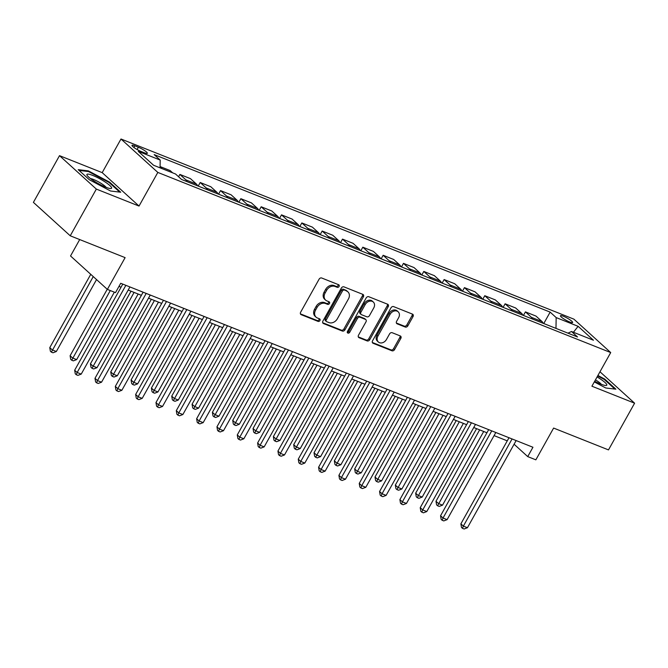 <?xml version="1.0" encoding="UTF-8"?>
<svg xmlns="http://www.w3.org/2000/svg" width="668" height="668" viewBox="0 0 668 668"><rect width="100%" height="100%" fill="white"/><g stroke="black" fill="none" stroke-linecap="round" stroke-linejoin="round"><path stroke-width="1" d="M339.068 286.48A1.495 1.177 132.2 0 0 338.668 284.752L321.709 278.005A2.138 1.678 132.2 0 0 319.087 279.207L300.633 312.223A2.138 1.678 132.2 0 0 300.8 314.436A2.138 1.678 132.2 0 0 301.21 314.686L318.168 321.433A1.495 1.177 132.2 0 0 319.605 318.87L317.409 317.993A6.83 5.369 132.2 0 1 316.098 317.183A6.83 5.369 132.2 0 1 315.58 310.094L317.116 307.338A6.83 5.369 132.2 0 1 325.5 303.506L327.696 304.374A1.495 1.177 132.2 0 0 329.132 301.811L326.936 300.934A6.83 5.369 132.2 0 1 325.633 300.124A6.83 5.369 132.2 0 1 325.107 293.035L326.652 290.288A6.83 5.369 132.2 0 1 335.035 286.447L337.231 287.324A1.495 1.177 132.2 0 0 339.068 286.48M325.633 300.124L324.631 299.222A6.83 5.369 132.2 0 1 324.114 292.133L325.65 289.378A6.83 5.369 132.2 0 1 334.042 285.545L336.238 286.413A1.495 1.177 132.2 0 0 338.259 284.593M300.425 313.868L317.166 320.531A1.495 1.177 132.2 0 0 319.195 318.703M316.098 317.183L315.104 316.281A6.83 5.369 132.2 0 1 314.586 309.192L316.123 306.437A6.83 5.369 132.2 0 1 324.506 302.604L326.702 303.472A1.495 1.177 132.2 0 0 328.731 301.652M563.358 316.231A6.956 1.211 29.2 0 0 560.469 315.73A6.956 1.211 29.2 0 0 563.299 318.561A6.956 1.211 29.2 0 0 569.729 322.009A6.956 1.211 29.2 0 0 572.61 322.519A6.956 1.211 29.2 0 0 569.779 319.688A6.956 1.211 29.2 0 0 563.358 316.231M405.226 327.036A2.138 1.678 132.2 0 0 407.847 325.834L413.024 316.574A2.138 1.678 132.2 0 0 412.857 314.352A2.138 1.678 132.2 0 0 412.448 314.102L393.611 306.612A2.138 1.678 132.2 0 0 390.997 307.806L372.544 340.822A2.138 1.678 132.2 0 0 372.702 343.035A2.138 1.678 132.2 0 0 373.111 343.294L391.949 350.784A2.138 1.678 132.2 0 0 394.571 349.581L400.825 338.4A2.138 1.678 132.2 0 0 400.658 336.179A2.138 1.678 132.2 0 0 400.249 335.929L392.191 332.722A2.138 1.678 132.2 0 0 389.569 333.916L386.471 339.469A5.711 4.484 132.2 0 1 378.364 341.999A5.711 4.484 132.2 0 1 377.929 336.071L390.079 314.336A5.711 4.484 132.2 0 1 398.178 311.806A5.711 4.484 132.2 0 1 398.612 317.734L396.592 321.358A2.138 1.678 132.2 0 0 396.75 323.571A2.138 1.678 132.2 0 0 397.159 323.83L405.226 327.036L404.224 326.126A2.138 1.678 132.2 0 0 406.845 324.932L412.022 315.663A2.138 1.678 132.2 0 0 412.231 314.018M96.342 189.086L139.028 206.061L102.196 172.636L59.51 155.661L96.342 189.086L70.24 235.796L125.116 257.631L107.364 289.394L115.497 292.626L120.716 283.282L532.947 447.259L527.728 456.603L535.853 459.834L553.613 428.071L608.49 449.898L634.6 403.188L599.981 371.775M139.028 206.061L157.823 172.427L610.711 352.57L591.915 386.204L634.6 403.188M363.384 296.826A2.138 1.678 132.2 0 0 363.217 294.613A2.138 1.678 132.2 0 0 362.808 294.354L343.97 286.864A2.138 1.678 132.2 0 0 341.356 288.067L322.903 321.074A2.138 1.678 132.2 0 0 323.061 323.295A2.138 1.678 132.2 0 0 323.471 323.546L342.308 331.036A2.138 1.678 132.2 0 0 344.93 329.842L363.384 296.826L362.382 295.924A2.138 1.678 132.2 0 0 362.59 294.271M368.794 296.734L387.632 304.232A2.138 1.678 132.2 0 1 388.041 304.483A2.138 1.678 132.2 0 1 388.2 306.695L369.746 339.711A2.138 1.678 132.2 0 1 367.124 340.914L359.067 337.707A2.138 1.678 132.2 0 1 358.658 337.449A2.138 1.678 132.2 0 1 358.499 335.236L365.981 321.851A2.138 1.678 132.2 0 0 365.813 319.63A2.138 1.678 132.2 0 0 365.404 319.379L360.06 317.25A2.138 1.678 132.2 0 0 357.438 318.452L349.648 332.388A1.495 1.177 132.2 0 1 347.418 331.503L366.173 297.936A2.138 1.678 132.2 0 1 368.794 296.734M70.24 235.796L33.4 202.371L59.51 155.661M140.973 151.419L144.547 152.838A6.738 1.177 29.2 0 0 147.344 153.323A6.738 1.177 29.2 0 0 144.597 150.584A6.738 1.177 29.2 0 0 138.376 147.236L134.802 145.816A6.738 1.177 29.2 0 0 132.005 145.332A6.738 1.177 29.2 0 0 134.752 148.071A6.738 1.177 29.2 0 0 140.973 151.419M157.823 172.427L120.992 139.002L573.879 319.145L610.711 352.57M543.769 323.537L550.148 312.115L154.174 154.617L160.203 160.078L138.251 151.344L153.582 165.263L175.534 173.989L181.554 179.458L577.528 336.964L571.499 331.495L567.975 333.165M550.148 312.115L556.168 317.584L578.121 326.318L593.451 340.229L571.499 331.495M79.701 239.561L70.532 255.969L107.364 289.394M102.196 172.636L120.992 139.002M514.093 444.228L527.728 456.603M118.979 286.405L121.05 287.223M128.189 290.062L141.382 295.314M148.513 298.153L161.706 303.397M168.845 306.236L182.03 311.48M189.169 314.319L202.362 319.571M209.493 322.41L222.686 327.654M229.825 330.493L243.018 335.737M250.149 338.576L263.342 343.828M270.473 346.667L283.666 351.911M290.805 354.75L303.998 359.994M311.129 362.833L324.322 368.085M331.453 370.924L344.646 376.167M351.786 379.006L364.978 384.25M372.109 387.089L385.302 392.341M392.442 395.172L405.626 400.424M412.766 403.263L425.959 408.507M433.089 411.346L446.282 416.598M453.422 419.429L466.615 424.681M473.746 427.52L486.939 432.764M494.07 435.603L507.262 440.855M160.203 160.078L160.061 167.843M160.086 166.825L162.082 168.645M172.653 172.845L170.115 170.549L160.086 166.557M178.573 176.753L179.876 174.431L185.896 179.892A8.692 5.16 111.7 0 1 187.032 181.638M197.603 185.838A8.692 5.16 111.7 0 0 196.467 184.101L190.447 178.632L179.876 174.431M198.204 186.08L200.2 182.514L206.228 187.984A8.692 5.16 111.7 0 1 207.356 189.72M217.927 193.929A8.692 5.16 111.7 0 0 216.799 192.184L210.771 186.714L200.2 182.514M218.536 194.171L220.532 190.597L226.552 196.066A8.692 5.16 111.7 0 1 227.688 197.803M238.251 202.012A8.692 5.16 111.7 0 0 237.123 200.266L231.103 194.805L220.532 190.597M238.86 202.254L240.856 198.688L246.876 204.149A8.692 5.16 111.7 0 1 248.012 205.894M258.583 210.094A8.692 5.16 111.7 0 0 257.447 208.358L251.427 202.888L240.856 198.688M259.192 210.337L261.18 206.771L267.208 212.232A8.692 5.16 111.7 0 1 268.336 213.977M278.907 218.185A8.692 5.16 111.7 0 0 277.779 216.44L271.751 210.971L261.18 206.771M279.516 218.428L281.512 214.854L287.532 220.323A8.692 5.16 111.7 0 1 288.668 222.06M299.231 226.268A8.692 5.16 111.7 0 0 298.103 224.523L292.083 219.062L281.512 214.854M299.84 226.51L301.836 222.945L307.856 228.406A8.692 5.16 111.7 0 1 308.992 230.151M319.563 234.351A8.692 5.16 111.7 0 0 318.427 232.614L312.407 227.145L301.836 222.945M320.172 234.593L322.168 231.028L328.188 236.489A8.692 5.16 111.7 0 1 329.316 238.234M339.887 242.442A8.692 5.16 111.7 0 0 338.76 240.697L332.731 235.228L322.168 231.028M340.496 242.684L342.492 239.111L348.512 244.58A8.692 5.16 111.7 0 1 349.648 246.317M360.219 250.525A8.692 5.16 111.7 0 0 359.083 248.78L353.063 243.319L342.492 239.111M360.82 250.767L362.816 247.193L368.845 252.663A8.692 5.16 111.7 0 1 369.972 254.408M380.543 258.608A8.692 5.16 111.7 0 0 379.407 256.871L373.387 251.402L362.816 247.193M381.152 258.85L383.148 255.285L389.168 260.745A8.692 5.16 111.7 0 1 390.296 262.491M400.867 266.699A8.692 5.16 111.7 0 0 399.74 264.954L393.711 259.485L383.148 255.285M401.476 266.941L403.472 263.367L409.492 268.837A8.692 5.16 111.7 0 1 410.628 270.573M421.199 274.782A8.692 5.16 111.7 0 0 420.063 273.037L414.043 267.576L403.472 263.367M421.8 275.024L423.796 271.45L429.825 276.919A8.692 5.16 111.7 0 1 430.952 278.665M441.523 282.865A8.692 5.16 111.7 0 0 440.396 281.128L434.367 275.659L423.796 271.45M442.132 283.107L444.128 279.541L450.149 285.002A8.692 5.16 111.7 0 1 451.276 286.747M461.847 290.956A8.692 5.16 111.7 0 0 460.72 289.211L454.699 283.741L444.128 279.541M462.456 291.19L464.452 287.624L470.472 293.093A8.692 5.16 111.7 0 1 471.608 294.83M482.179 299.039A8.692 5.16 111.7 0 0 481.043 297.293L475.023 291.832L464.452 287.624M482.789 299.281L484.776 295.707L490.805 301.176A8.692 5.16 111.7 0 1 491.932 302.921M502.503 307.121A8.692 5.16 111.7 0 0 501.376 305.376L495.347 299.915L484.776 295.707M503.113 307.363L505.108 303.798L511.129 309.259A8.692 5.16 111.7 0 1 512.264 311.004M522.827 315.204A8.692 5.16 111.7 0 0 521.7 313.467L515.679 307.998L505.108 303.798M523.436 315.446L525.432 311.881L531.452 317.35A8.692 5.16 111.7 0 1 532.588 319.087M543.159 323.295A8.692 5.16 111.7 0 0 542.024 321.55L536.003 316.089L525.432 311.881M555.976 328.397L556.168 317.584M578.121 326.318L573.436 332.263M110.562 191.006L120.708 192.217L109.619 182.147L88.376 170.874L78.231 169.664L89.328 179.734L110.562 191.006M594.311 381.912L605.726 387.974L615.871 389.177L604.782 379.115L597.918 375.466M88.026 171.501L88.376 170.874M109.318 182.69L109.619 182.147M604.482 379.649L604.782 379.115M322.694 322.727L341.315 330.134A2.138 1.678 132.2 0 0 343.936 328.932L362.382 295.924M344.296 290.129A1.495 1.177 132.2 0 0 342.459 290.972L326.268 319.947A1.495 1.177 132.2 0 0 326.66 321.675L328.982 322.594A6.83 5.369 132.2 0 0 337.365 318.761L348.437 298.955A6.83 5.369 132.2 0 0 347.919 291.866A6.83 5.369 132.2 0 0 346.608 291.048L343.302 289.227A1.495 1.177 132.2 0 0 341.465 290.062L342.459 290.972M326.376 321.5L325.383 320.598A1.495 1.177 132.2 0 1 325.266 319.045L341.465 290.062M347.919 291.866L346.926 290.956A6.83 5.369 132.2 0 0 345.615 290.146L346.608 291.048M343.302 289.227L345.615 290.146M358.29 336.889L366.131 340.004A2.138 1.678 132.2 0 0 368.753 338.81L387.206 305.794A2.138 1.678 132.2 0 0 387.415 304.14M365.813 319.63L364.82 318.728A2.138 1.678 132.2 0 0 364.411 318.477L359.067 316.348A2.138 1.678 132.2 0 0 356.445 317.55L348.654 331.487L349.648 332.388M347.21 332.397A1.495 1.177 132.2 0 0 348.654 331.487M373.746 307.956A5.711 4.484 132.2 0 0 373.312 302.028A5.711 4.484 132.2 0 0 365.204 304.558L360.929 312.215A2.138 1.678 132.2 0 0 361.087 314.428A2.138 1.678 132.2 0 0 361.497 314.686L366.841 316.807A2.138 1.678 132.2 0 0 369.462 315.613L373.746 307.956M373.312 302.028L372.318 301.126A5.711 4.484 132.2 0 0 364.21 303.656L365.204 304.558M361.087 314.428L360.094 313.526A2.138 1.678 132.2 0 1 359.927 311.313L364.21 303.656M396.383 323.011L404.224 326.126M398.178 311.806L397.184 310.904A5.711 4.484 132.2 0 0 389.077 313.434L390.079 314.336M378.364 341.999L377.37 341.097A5.711 4.484 132.2 0 1 376.936 335.169L389.077 313.434M372.335 342.475L390.955 349.882A2.138 1.678 132.2 0 0 393.577 348.679L399.823 337.49A2.138 1.678 132.2 0 0 400.032 335.845M90.756 274.323L49.774 347.644L52.263 349.907L56.329 351.518L96.543 279.575M93.244 276.577L51.378 352.145L50.384 351.234L49.774 347.644M56.329 351.518L53.006 352.787L51.378 352.145M122.795 284.109L74.666 370.231L77.154 372.493L125.86 285.336M81.22 374.105L77.897 375.374L76.269 374.723L77.154 372.493L81.22 374.105L129.926 286.948M76.269 374.723L75.275 373.821L74.666 370.231M107.239 289.277L70.098 355.727L72.587 357.99L76.653 359.609L114.345 292.166M110.278 290.555L71.71 360.227L70.708 359.326L70.098 355.727M76.653 359.609L73.33 360.87L71.71 360.227M131.02 291.19L90.43 363.818L92.919 366.072L96.985 367.692L138.151 294.029M134.084 292.409L92.034 368.31L91.04 367.408L90.43 363.818M96.985 367.692L93.662 368.961L92.034 368.31M151.344 299.272L110.754 371.901L113.243 374.163L117.309 375.775L158.475 302.111M154.417 300.5L112.358 376.393L111.364 375.491L110.754 371.901M117.309 375.775L113.986 377.044L112.358 376.393M143.119 292.2L94.99 378.313L97.478 380.576L146.192 293.419M101.544 382.196L98.221 383.457L96.593 382.814L97.478 380.576L101.544 382.196L150.258 295.039M96.593 382.814L95.599 381.912L94.99 378.313M163.451 300.283L115.313 386.405L117.81 388.659L166.516 301.502M121.868 390.279L118.545 391.548L116.925 390.897L117.81 388.659L121.868 390.279L170.582 303.122M116.925 390.897L115.923 389.995L115.313 386.405M183.775 308.365L135.646 394.487L138.134 396.75L186.848 309.593M142.201 398.362L138.877 399.631L137.249 398.98L138.134 396.75L142.201 398.362L190.906 311.204M137.249 398.98L136.255 398.078L135.646 394.487M171.668 307.363L131.078 379.983L133.575 382.246L137.633 383.866L178.807 310.202M174.74 308.583L132.69 384.484L131.688 383.582L131.078 379.983M137.633 383.866L134.31 385.127L132.69 384.484M204.099 316.457L155.97 402.57L158.458 404.833L207.172 317.676M162.524 406.453L159.201 407.714L157.573 407.071L158.458 404.833L162.524 406.453L211.238 319.296M157.573 407.071L156.579 406.169L155.97 402.57M105.185 182.022A14.128 2.463 29.2 0 0 91.825 175.074A14.128 2.463 29.2 0 0 87.157 175.417A14.128 2.463 29.2 0 0 93.345 180.611A14.128 2.463 29.2 0 0 110.629 188.535A14.128 2.463 29.2 0 0 105.185 182.022M106.17 187.357A9.678 1.687 29.2 0 0 102.079 184.009A9.678 1.687 29.2 0 0 90.497 178.598M79.083 170.44L88.518 171.559L109.093 182.489L119.681 192.092M594.695 381.236A14.128 2.463 29.2 0 0 600.899 384.15A14.128 2.463 29.2 0 0 605.793 385.503A14.128 2.463 29.2 0 0 597.083 376.952M601.334 384.317A9.678 1.687 29.2 0 0 595.464 379.85M597.651 375.942L604.256 379.449L614.844 389.06M192 315.446L151.411 388.075L153.899 390.329L157.965 391.949L199.131 318.285M195.064 316.665L153.014 392.567L152.02 391.665L151.411 388.075M157.965 391.949L154.642 393.218L153.014 392.567M212.324 323.529L171.734 396.157L174.223 398.42L178.289 400.032L219.463 326.368M215.397 324.757L173.338 400.65L172.344 399.748L171.734 396.157M178.289 400.032L174.966 401.301L173.338 400.65M232.656 331.62L192.067 404.24L194.555 406.503L198.613 408.123L239.787 334.459M235.72 332.839L193.67 408.741L192.668 407.839L192.067 404.24M198.613 408.123L195.29 409.384L193.67 408.741M252.98 339.703L212.391 412.331L214.879 414.586L218.945 416.206L260.111 342.542M256.044 340.922L213.994 416.824L213 415.922L212.391 412.331M218.945 416.206L215.622 417.475L213.994 416.824M273.304 347.786L232.714 420.414L235.203 422.677L239.269 424.289L280.443 350.625M276.377 349.013L234.318 424.906L233.324 424.005L232.714 420.414M239.269 424.289L235.946 425.558L234.318 424.906M224.431 324.539L176.302 410.661L178.79 412.916L227.496 325.759M182.857 414.536L179.525 415.805L177.905 415.154L178.79 412.916L182.857 414.536L231.562 327.378M177.905 415.154L176.903 414.252L176.302 410.661M244.755 332.622L196.626 418.744L199.114 421.007L247.828 333.841M203.181 422.619L199.857 423.888L198.229 423.236L199.114 421.007L203.181 422.619L251.894 335.461M198.229 423.236L197.235 422.335L196.626 418.744M265.079 340.713L216.95 426.827L219.438 429.09L268.152 341.933M223.504 430.701L220.181 431.971L218.553 431.328L219.438 429.09L223.504 430.701L272.218 343.544M218.553 431.328L217.559 430.417L216.95 426.827M285.411 348.796L237.282 434.918L239.77 437.173L288.476 350.015M243.837 438.792L240.513 440.053L238.885 439.41L239.77 437.173L243.837 438.792L292.542 351.635M238.885 439.41L237.891 438.509L237.282 434.918M305.735 356.879L257.606 443.001L260.094 445.255L308.808 358.098M264.161 446.875L260.837 448.144L259.209 447.493L260.094 445.255L264.161 446.875L312.874 359.718M259.209 447.493L258.215 446.591L257.606 443.001M293.636 355.877L253.047 428.497L255.535 430.76L259.601 432.371L300.767 358.716M296.701 357.096L254.65 432.998L253.656 432.087L253.047 428.497M259.601 432.371L256.278 433.641L254.65 432.998M326.067 364.97L277.93 451.084L280.418 453.347L329.132 366.189M284.484 454.958L281.161 456.227L279.541 455.584L280.418 453.347L284.484 454.958L333.198 367.801M279.541 455.584L278.539 454.674L277.93 451.084M313.96 363.96L273.371 436.588L275.859 438.843L279.925 440.462L321.091 366.799M317.024 365.179L274.974 441.08L273.98 440.179L273.371 436.588M279.925 440.462L276.602 441.723L274.974 441.08M346.391 373.053L298.262 459.175L300.75 461.429L349.456 374.272M304.817 463.049L301.493 464.31L299.865 463.667L300.75 461.429L304.817 463.049L353.522 375.892M299.865 463.667L298.872 462.765L298.262 459.175M334.284 372.043L293.695 444.671L296.183 446.925L300.249 448.545L341.423 374.882M337.357 373.27L295.298 449.163L294.304 448.261L293.695 444.671M300.249 448.545L296.926 449.815L295.298 449.163M366.715 381.136L318.586 467.258L321.074 469.512L369.788 382.355M325.141 471.132L321.817 472.401L320.189 471.75L321.074 469.512L325.141 471.132L373.855 383.975M320.189 471.75L319.195 470.848L318.586 467.258M354.616 380.134L314.027 452.754L316.515 455.017L320.582 456.628L361.747 382.964M357.681 381.353L315.63 457.254L314.636 456.344L314.027 452.754M320.582 456.628L317.258 457.897L315.63 457.254M387.048 389.227L338.91 475.34L341.406 477.603L390.112 390.446M345.465 479.215L342.141 480.484L340.521 479.841L341.406 477.603L345.465 479.215L394.178 392.058M340.521 479.841L339.519 478.931L338.91 475.34M374.94 388.217L334.351 460.845L336.839 463.099L340.905 464.719L382.071 391.056M378.013 389.436L335.954 465.337L334.96 464.435L334.351 460.845M340.905 464.719L337.582 465.98L335.954 465.337M407.371 397.31L359.242 483.432L361.73 485.686L410.444 398.529M365.797 487.306L362.474 488.567L360.845 487.924L361.73 485.686L365.797 487.306L414.502 400.149M360.845 487.924L359.852 487.022L359.242 483.432M395.264 396.299L354.675 468.928L357.171 471.182L361.229 472.802L402.403 399.138M398.337 397.518L356.286 473.42L355.284 472.518L354.675 468.928M361.229 472.802L357.906 474.071L356.286 473.42M427.695 405.392L379.566 491.514L382.054 493.769L430.768 406.612M386.121 495.389L382.797 496.658L381.169 496.007L382.054 493.769L386.121 495.389L434.835 408.231M381.169 496.007L380.175 495.105L379.566 491.514M415.596 404.39L375.007 477.01L377.495 479.273L381.562 480.885L422.727 407.221M418.661 405.61L376.61 481.511L375.616 480.601L375.007 477.01M381.562 480.885L378.238 482.154L376.61 481.511M435.92 412.473L395.331 485.102L397.819 487.356L401.885 488.976L443.059 415.312M438.993 413.692L396.934 489.594L395.94 488.692L395.331 485.102M401.885 488.976L398.562 490.237L396.934 489.594M456.244 420.556L415.663 493.184L418.151 495.439L422.209 497.059L463.383 423.395M459.317 421.775L417.266 497.677L416.264 496.775L415.663 493.184M422.209 497.059L418.886 498.328L417.266 497.677M476.576 428.647L435.987 501.267L438.475 503.53L442.542 505.142L483.707 431.478M479.641 429.866L437.59 505.768L436.596 504.858L435.987 501.267M442.542 505.142L439.218 506.411L437.59 505.768M448.028 413.475L399.898 499.597L402.386 501.86L451.092 414.703M406.445 503.472L403.121 504.741L401.501 504.098L402.386 501.86L406.445 503.472L455.159 416.314M401.501 504.098L400.499 503.188L399.898 499.597M468.351 421.566L420.222 507.688L422.71 509.943L471.424 422.786M426.777 511.563L423.454 512.824L421.825 512.181L422.71 509.943L426.777 511.563L475.482 424.405M421.825 512.181L420.832 511.279L420.222 507.688M488.675 429.649L440.546 515.771L443.034 518.026L491.748 430.868M447.101 519.646L443.777 520.915L442.149 520.263L443.034 518.026L447.101 519.646L495.815 432.488M442.149 520.263L441.156 519.362L440.546 515.771M509.008 437.732L460.878 523.854L463.367 526.117L512.072 438.959M467.433 527.728L464.11 528.998L462.481 528.346L463.367 526.117L467.433 527.728L516.139 440.571M462.481 528.346L461.488 527.444L460.878 523.854M196.467 184.101L185.896 179.892M216.799 192.184L206.228 187.984M237.123 200.266L226.552 196.066M257.447 208.358L246.876 204.149M277.779 216.44L267.208 212.232M298.103 224.523L287.532 220.323M318.427 232.614L307.856 228.406M338.76 240.697L328.188 236.489M359.083 248.78L348.512 244.58M379.407 256.871L368.845 252.663M399.74 264.954L389.168 260.745M420.063 273.037L409.492 268.837M440.396 281.128L429.825 276.919M460.72 289.211L450.149 285.002M481.043 297.293L470.472 293.093M501.376 305.376L490.805 301.176M521.7 313.467L511.129 309.259M542.024 321.55L531.452 317.35M133.884 147.453L134.802 145.816M137.099 149.523L138.376 147.236M334.042 285.545L335.035 286.447M325.65 289.378L326.652 290.288M324.114 292.133L325.107 293.035M326.702 303.472L327.696 304.374M324.506 302.604L325.5 303.506M316.123 306.437L317.116 307.338M314.586 309.192L315.58 310.094M317.166 320.531L318.168 321.433M300.508 314.052L301.21 314.686M336.238 286.413L337.231 287.324M343.936 328.932L344.93 329.842M341.315 330.134L342.308 331.036M322.769 322.911L323.471 323.546M325.266 319.045L326.268 319.947M387.206 305.794L388.2 306.695M368.753 338.81L369.746 339.711M366.131 340.004L367.124 340.914M358.365 337.064L359.067 337.707M364.411 318.477L365.404 319.379M359.067 316.348L360.06 317.25M356.445 317.55L357.438 318.452M359.927 311.313L360.929 312.215M396.458 323.187L397.159 323.83M376.936 335.169L377.929 336.071M399.823 337.49L400.825 338.4M393.577 348.679L394.571 349.581M390.955 349.882L391.949 350.784M372.41 342.659L373.111 343.294M412.022 315.663L413.024 316.574M406.845 324.932L407.847 325.834"/></g></svg>
